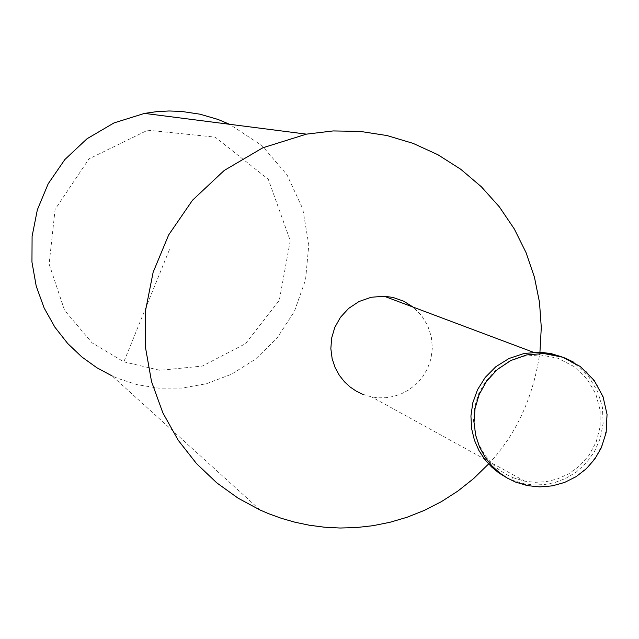 <?xml version="1.0" encoding="UTF-8"?>
<svg xmlns="http://www.w3.org/2000/svg" width="639" height="639" viewBox="0 0 639 639"><rect width="100%" height="100%" fill="white"/><g stroke="black" fill="none" stroke-linecap="round" stroke-linejoin="round"><path stroke-width="0.48" stroke-dasharray="3.19 2.4" d="M506.376 477.525L512.151 480.193L524.012 483.747L533.661 484.945L544.029 484.634L554.876 482.533L565.858 478.347L576.514 471.862L586.275 462.955L594.446 451.661L600.309 438.25L603.152 423.226L602.409 407.362L597.729 391.675L589.11 377.306L576.953 365.404L562.024 356.953M513.149 477.732L524.731 481.183L534.891 482.333L545.834 481.734L557.264 479.018L568.71 473.834L579.541 465.959L588.982 455.311L596.139 442.084L600.133 426.788L600.165 410.286L595.748 393.792L586.834 378.703L573.886 366.459L557.911 358.255L540.306 354.869L523.996 356.203L508.836 361.53L495.792 370.213L485.552 381.387L478.451 394.111L474.521 407.466L473.547 420.662L475.144 433.082L478.843 444.297L484.162 454.049L490.624 462.237L497.829 468.85L505.433 473.978L513.149 477.732L512.151 480.193M362.473 394.191L371.714 396.947L378.512 397.809L385.78 397.714L393.384 396.484L401.132 393.936L408.768 389.934L415.973 384.374L422.363 377.25L427.499 368.631L430.966 358.743L432.339 347.943L431.325 336.729L427.731 325.73L421.588 315.626L413.137 307.111M488.595 463.954C516.248 434.6 533.365 397.346 539.939 352.193M260.121 510.026L112.152 375.964L117.999 378.488L137.257 384.686L158.672 388.145L181.931 388.089L206.445 383.727L231.334 374.302L255.376 359.23L276.991 338.215L294.371 311.457L305.562 279.802L308.797 244.833L302.766 208.865L286.975 174.782L262.006 145.652L229.593 124.293M123.854 361.826L159.926 370.308L202.315 366.075L245.528 343.67L279.291 300.386L290.266 240.687L268.284 179.255L215.167 137.129L147.681 130.204L88.957 158.895L55.106 209.4L49.123 264.051L64.539 310.258L92.04 342.823L123.854 361.826L169.519 249.45M524.012 483.747L527.375 485.608L536.712 486.79L546.72 486.583L557.2 484.705L567.847 480.919L578.255 475.001L587.928 466.829L596.267 456.406L602.609 443.913L606.315 429.759L606.818 414.567L603.727 399.175L596.906 384.598L586.57 371.866L573.271 361.978M524.731 481.183L371.714 396.947M540.306 354.869L533.349 352.257"/><path stroke-width="0.96" d="M562.024 356.953L551.313 353.647L540.235 352.209L524.116 353.463L509.035 358.479L495.864 366.698L485.249 377.385L477.533 389.694L472.804 402.802L470.927 415.957L471.598 428.577L474.418 440.199L478.954 450.551L484.785 459.473L491.519 466.909L498.803 472.9L506.376 477.525M413.137 307.111L403.624 301.161L393.017 297.447L384.135 296.224L371.115 297.279L359.014 301.52L348.606 308.437L340.427 317.351L334.764 327.495L331.633 338.143L330.85 348.662L332.128 358.567L335.084 367.513L339.325 375.293L344.485 381.826L350.244 387.098L356.306 391.188L362.473 394.191M539.939 352.193L541.289 327.488L539.5 302.335L534.436 277.19L526.025 252.557L514.291 228.938L499.347 206.852L481.407 186.82L460.783 169.295L437.851 154.702L413.082 143.368L386.994 135.548L360.148 131.386L333.119 130.939L306.464 134.142L262.789 147.801L224.201 170.477L192.483 200.247L168.68 234.904L153.144 272.23L145.62 310.179L145.412 347.065L151.531 381.579L162.841 412.818L178.193 440.231L196.5 463.579L216.789 482.868L238.219 498.26L260.121 510.026L268.476 513.628L281.36 518.317L294.986 522.223L309.348 525.226L324.388 527.199L340.052 528.022L356.274 527.566L372.936 525.697L389.926 522.295L407.099 517.239L424.272 510.417L441.253 501.735L457.804 491.119L473.675 478.531L488.595 463.954M229.593 124.293L218.043 119.453L200.031 114.197L181.516 111.426L169.087 110.978L156.723 111.641L144.526 113.391L113.99 122.928L87.016 138.759L64.843 159.55L48.205 183.752L37.35 209.808L32.094 236.31L31.95 262.07L36.231 286.176L44.139 307.998L54.874 327.152L67.67 343.478L81.856 356.961L96.84 367.729L112.152 375.964M515.457 482.046L527.375 485.608L539.763 486.918L552.328 485.872L564.58 482.445L576.058 476.694L586.275 468.794L594.829 459.01L601.355 447.707L606.139 432.547L607.05 414.399L603.016 396.635L594.094 380.301L580.204 366.459L562.895 357.257L543.669 353.479L526.624 354.925L510.793 360.532L497.182 369.638L486.503 381.347L479.106 394.654L475.025 408.617L474.026 422.411L475.704 435.391L479.585 447.108L485.145 457.3L491.91 465.847L499.442 472.764L507.382 478.116L515.457 482.046M573.271 361.978L565.259 358.136L558.949 355.979L550.275 354.11L543.669 353.479L540.235 352.209M533.349 352.257L384.135 296.224M306.464 134.142L144.526 113.391"/></g></svg>
